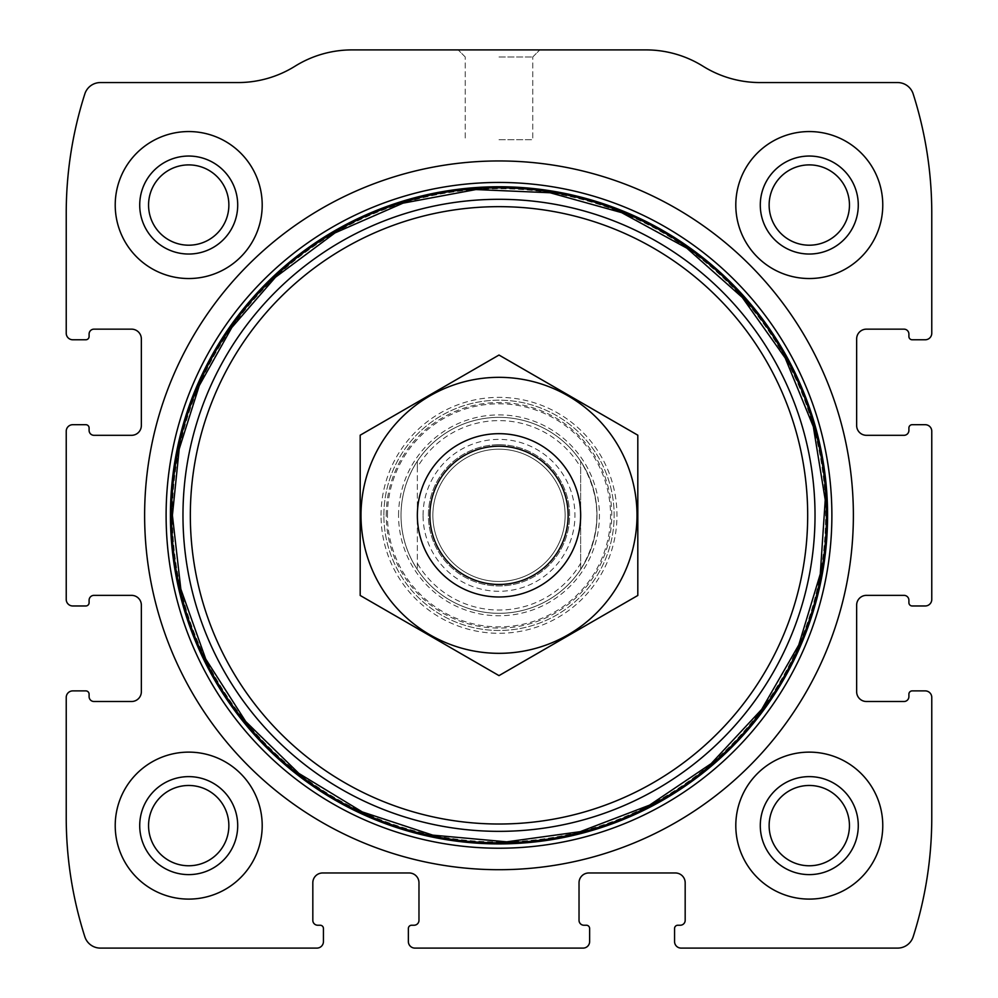 <?xml version="1.0" encoding="UTF-8"?>
<svg xmlns="http://www.w3.org/2000/svg" width="998" height="998" viewBox="0 0 998 998"><rect width="100%" height="100%" fill="white"/><g stroke="black" fill="none" stroke-linecap="round" stroke-linejoin="round"><path stroke-width="0.75" stroke-dasharray="4.99 3.74" d="M66.23 697.415L66.23 817.449A391.94 391.94 0 0 0 84.83 936.735A16.33 16.33 0 0 0 100.386 948.1L316.915 948.1A6.537 6.537 0 0 0 323.439 941.563L323.439 928.502A3.268 3.268 0 0 0 320.171 925.233L317.726 925.233A4.903 4.903 0 0 1 312.823 920.343L312.823 882.781A9.793 9.793 0 0 1 322.628 872.976L409.18 872.976A9.793 9.793 0 0 1 418.973 882.781L418.973 920.343A4.903 4.903 0 0 1 414.083 925.233L411.625 925.233A3.268 3.268 0 0 0 408.369 928.502L408.369 941.563A6.537 6.537 0 0 0 414.894 948.1L583.106 948.1A6.537 6.537 0 0 0 589.631 941.563L589.631 928.502A3.268 3.268 0 0 0 586.375 925.233L583.917 925.233A4.903 4.903 0 0 1 579.027 920.343L579.027 882.781A9.793 9.793 0 0 1 588.82 872.976L675.372 872.976A9.793 9.793 0 0 1 685.177 882.781L685.177 920.343A4.903 4.903 0 0 1 680.274 925.233L677.829 925.233A3.268 3.268 0 0 0 674.561 928.502L674.561 941.563A6.537 6.537 0 0 0 681.085 948.1L897.614 948.1A16.33 16.33 0 0 0 913.17 936.735A391.94 391.94 0 0 0 931.77 817.449L931.77 697.415A6.537 6.537 0 0 0 925.233 690.89L912.172 690.89A3.268 3.268 0 0 0 908.904 694.159L908.904 696.604A4.903 4.903 0 0 1 904.001 701.507L866.451 701.507A9.793 9.793 0 0 1 856.646 691.701L856.646 605.15A9.793 9.793 0 0 1 866.451 595.357L904.001 595.357A4.903 4.903 0 0 1 908.904 600.247L908.904 602.705A3.268 3.268 0 0 0 912.172 605.973L925.233 605.973A6.537 6.537 0 0 0 931.77 599.436L931.77 431.223A6.537 6.537 0 0 0 925.233 424.699L912.172 424.699A3.268 3.268 0 0 0 908.904 427.955L908.904 430.412A4.903 4.903 0 0 1 904.001 435.315L866.451 435.315A9.793 9.793 0 0 1 856.646 425.51L856.646 338.958A9.793 9.793 0 0 1 866.451 329.153L904.001 329.153A4.903 4.903 0 0 1 908.904 334.056L908.904 336.513A3.268 3.268 0 0 0 912.172 339.769L925.233 339.769A6.537 6.537 0 0 0 931.77 333.245L931.77 213.21A391.94 391.94 0 0 0 913.17 93.924A16.33 16.33 0 0 0 897.614 82.56L760.064 82.56A107.784 107.784 0 0 1 703.016 66.23A107.784 107.784 0 0 0 645.98 49.9L352.02 49.9A107.784 107.784 0 0 0 294.984 66.23A107.784 107.784 0 0 1 237.936 82.56L100.386 82.56A16.33 16.33 0 0 0 84.83 93.924A391.94 391.94 0 0 0 66.23 213.21L66.23 333.245A6.537 6.537 0 0 0 72.767 339.769L85.828 339.769A3.268 3.268 0 0 0 89.096 336.513L89.096 334.056A4.903 4.903 0 0 1 93.999 329.153L131.549 329.153A9.793 9.793 0 0 1 141.354 338.958L141.354 425.51A9.793 9.793 0 0 1 131.549 435.315L93.999 435.315A4.903 4.903 0 0 1 89.096 430.412L89.096 427.955A3.268 3.268 0 0 0 85.828 424.699L72.767 424.699A6.537 6.537 0 0 0 66.23 431.223L66.23 599.436A6.537 6.537 0 0 0 72.767 605.973L85.828 605.973A3.268 3.268 0 0 0 89.096 602.705L89.096 600.247A4.903 4.903 0 0 1 93.999 595.357L131.549 595.357A9.793 9.793 0 0 1 141.354 605.15L141.354 691.701A9.793 9.793 0 0 1 131.549 701.507L93.999 701.507A4.903 4.903 0 0 1 89.096 696.604L89.096 694.159A3.268 3.268 0 0 0 85.828 690.89L72.767 690.89A6.537 6.537 0 0 0 66.23 697.415M499 49.9L539.831 49.9L499 49.9M115.219 825.62A73.49 73.49 0 0 1 225.461 761.973A73.49 73.49 0 0 1 225.461 889.255A73.49 73.49 0 0 1 115.219 825.62A73.49 73.49 0 0 1 225.461 761.973A73.49 73.49 0 0 1 225.461 889.255A73.49 73.49 0 0 1 115.219 825.62A73.49 73.49 0 0 1 225.461 761.973A73.49 73.49 0 0 1 225.461 889.255A73.49 73.49 0 0 1 115.219 825.62M115.219 205.039A73.49 73.49 0 0 1 225.461 141.404A73.49 73.49 0 0 1 225.461 268.687A73.49 73.49 0 0 1 115.219 205.039A73.49 73.49 0 0 1 225.461 141.404A73.49 73.49 0 0 1 225.461 268.687A73.49 73.49 0 0 1 115.219 205.039A73.49 73.49 0 0 1 225.461 141.404A73.49 73.49 0 0 1 225.461 268.687A73.49 73.49 0 0 1 115.219 205.039M735.8 825.62A73.49 73.49 0 0 1 846.03 761.973A73.49 73.49 0 0 1 846.03 889.255A73.49 73.49 0 0 1 735.8 825.62A73.49 73.49 0 0 1 846.03 761.973A73.49 73.49 0 0 1 846.03 889.255A73.49 73.49 0 0 1 735.8 825.62A73.49 73.49 0 0 1 846.03 761.973A73.49 73.49 0 0 1 846.03 889.255A73.49 73.49 0 0 1 735.8 825.62M735.8 205.039A73.49 73.49 0 0 1 846.03 141.404A73.49 73.49 0 0 1 846.03 268.687A73.49 73.49 0 0 1 735.8 205.039A73.49 73.49 0 0 1 846.03 141.404A73.49 73.49 0 0 1 846.03 268.687A73.49 73.49 0 0 1 735.8 205.039A73.49 73.49 0 0 1 846.03 141.404A73.49 73.49 0 0 1 846.03 268.687A73.49 73.49 0 0 1 735.8 205.039M499 56.973L532.757 56.973L499 56.973M499 139.72L532.757 139.72L499 139.72M769.134 205.039A40.145 40.145 0 0 1 829.363 170.271A40.145 40.145 0 0 1 829.363 239.819A40.145 40.145 0 0 1 769.134 205.039M760.289 205.039A48.989 48.989 0 0 1 833.779 162.612A48.989 48.989 0 0 1 833.779 247.467A48.989 48.989 0 0 1 760.289 205.039M769.134 825.62A40.145 40.145 0 0 1 829.363 790.853A40.145 40.145 0 0 1 829.363 860.388A40.145 40.145 0 0 1 769.134 825.62M760.289 825.62A48.989 48.989 0 0 1 833.779 783.193A48.989 48.989 0 0 1 833.779 868.048A48.989 48.989 0 0 1 760.289 825.62M148.565 205.039A40.145 40.145 0 0 1 208.782 170.271A40.145 40.145 0 0 1 208.782 239.819A40.145 40.145 0 0 1 148.565 205.039M139.72 205.039A48.989 48.989 0 0 1 213.21 162.612A48.989 48.989 0 0 1 213.21 247.467A48.989 48.989 0 0 1 139.72 205.039M148.565 825.62A40.145 40.145 0 0 1 208.782 790.853A40.145 40.145 0 0 1 208.782 860.388A40.145 40.145 0 0 1 148.565 825.62M139.72 825.62A48.989 48.989 0 0 1 213.21 783.193A48.989 48.989 0 0 1 213.21 868.048A48.989 48.989 0 0 1 139.72 825.62M144.623 515.33A354.377 354.377 0 0 1 676.195 208.432A354.377 354.377 0 0 1 676.195 822.24A354.377 354.377 0 0 1 144.623 515.33M170.658 515.33A328.342 328.342 0 0 1 663.171 230.975A328.342 328.342 0 0 1 663.171 799.685A328.342 328.342 0 0 1 170.658 515.33M381.036 515.33A117.964 117.964 0 0 1 557.982 413.172A117.964 117.964 0 0 1 557.982 617.488A117.964 117.964 0 0 1 381.036 515.33M383.868 515.33A115.132 115.132 0 0 1 556.572 415.617A115.132 115.132 0 0 1 556.572 615.042A115.132 115.132 0 0 1 383.868 515.33A115.132 115.132 0 0 1 556.572 415.617A115.132 115.132 0 0 1 556.572 615.042A115.132 115.132 0 0 1 383.868 515.33M398.564 515.33A100.436 100.436 0 0 1 549.212 428.354A100.436 100.436 0 0 1 549.212 602.305A100.436 100.436 0 0 1 398.564 515.33M596.991 515.33A97.991 97.991 0 0 0 499 417.351A97.991 97.991 0 0 0 401.009 515.33A97.991 97.991 0 0 0 499 613.321A97.991 97.991 0 0 0 596.991 515.33M172.38 515.33A326.62 326.62 0 0 1 662.31 232.472A326.62 326.62 0 0 1 662.31 798.188A326.62 326.62 0 0 1 172.38 515.33A326.62 326.62 0 0 1 662.31 232.472A326.62 326.62 0 0 1 662.31 798.188A326.62 326.62 0 0 1 172.38 515.33A326.62 326.62 0 0 1 662.31 232.472A326.62 326.62 0 0 1 662.31 798.188A326.62 326.62 0 0 1 172.38 515.33A326.62 326.62 0 0 1 662.31 232.472A326.62 326.62 0 0 1 662.31 798.188A326.62 326.62 0 0 1 172.38 515.33M417.351 467.326L417.351 461.163C406.61 477.63 401.159 495.682 401.009 515.33A97.991 97.991 0 0 1 547.989 430.475A97.991 97.991 0 0 1 547.989 600.185A97.991 97.991 0 0 1 401.009 515.33A97.991 97.991 0 0 1 547.989 430.475A97.991 97.991 0 0 1 547.989 600.185A97.991 97.991 0 0 1 401.009 515.33C401.159 534.978 406.61 553.042 417.351 569.496L417.351 467.326A94.723 94.723 0 0 1 580.649 467.326L580.649 563.334A94.723 94.723 0 0 1 417.351 563.334M580.649 563.334L580.649 569.496A97.991 97.991 0 0 1 417.351 569.496L417.351 461.163A97.991 97.991 0 0 1 580.649 461.163L580.649 467.326M580.649 569.496C602.243 533.381 602.243 497.278 580.649 461.163L580.649 569.496M417.351 515.33A81.649 81.649 0 0 1 539.831 444.621A81.649 81.649 0 0 1 539.831 586.051A81.649 81.649 0 0 1 417.351 515.33M432.858 515.33A66.142 66.142 0 0 1 532.071 458.057A66.142 66.142 0 0 1 532.071 572.615A66.142 66.142 0 0 1 432.858 515.33A66.142 66.142 0 0 1 532.071 458.057A66.142 66.142 0 0 1 532.071 572.615A66.142 66.142 0 0 1 432.858 515.33A66.142 66.142 0 0 1 532.071 458.057A66.142 66.142 0 0 1 532.071 572.615A66.142 66.142 0 0 1 432.858 515.33M499 433.681A81.649 81.649 0 0 1 569.721 556.16A81.649 81.649 0 0 1 428.279 556.16A81.649 81.649 0 0 1 499 433.681A81.649 81.649 0 0 1 569.721 556.16A81.649 81.649 0 0 1 428.279 556.16A81.649 81.649 0 0 1 499 433.681M360.191 595.469L360.191 435.19L499 355.039L637.809 435.19L637.809 595.469L499 675.621L360.191 595.469M499 377.331A137.998 137.998 0 0 1 618.511 584.329A137.998 137.998 0 0 1 379.49 584.329A137.998 137.998 0 0 1 499 377.331M499 444.721A70.609 70.609 0 0 1 560.152 550.634A70.609 70.609 0 0 1 437.848 550.634A70.609 70.609 0 0 1 499 444.721A70.609 70.609 0 0 1 560.152 550.634A70.609 70.609 0 0 1 437.848 550.634A70.609 70.609 0 0 1 499 444.721M386.238 515.33A112.762 112.762 0 0 1 555.387 417.675A112.762 112.762 0 0 1 555.387 612.984A112.762 112.762 0 0 1 386.238 515.33M387.461 515.33A111.539 111.539 0 0 1 554.776 418.736A111.539 111.539 0 0 1 554.776 611.924A111.539 111.539 0 0 1 387.461 515.33M423.065 515.33A75.935 75.935 0 0 1 536.974 449.562A75.935 75.935 0 0 1 536.974 581.098A75.935 75.935 0 0 1 423.065 515.33M429.988 515.33A69.012 69.012 0 0 1 533.506 455.562A69.012 69.012 0 0 1 533.506 575.097A69.012 69.012 0 0 1 429.988 515.33M532.757 56.973L539.831 49.9L532.757 56.973L532.757 139.72L532.757 56.973M465.243 56.973L458.169 49.9L465.243 56.973L465.243 139.72L465.243 56.973"/><path stroke-width="1.5" d="M66.23 697.415L66.23 817.449A391.94 391.94 0 0 0 84.83 936.735A16.33 16.33 0 0 0 100.386 948.1L316.915 948.1A6.537 6.537 0 0 0 323.439 941.563L323.439 928.502A3.268 3.268 0 0 0 320.171 925.233L317.726 925.233A4.903 4.903 0 0 1 312.823 920.343L312.823 882.781A9.793 9.793 0 0 1 322.628 872.976L409.18 872.976A9.793 9.793 0 0 1 418.973 882.781L418.973 920.343A4.903 4.903 0 0 1 414.083 925.233L411.625 925.233A3.268 3.268 0 0 0 408.369 928.502L408.369 941.563A6.537 6.537 0 0 0 414.894 948.1L583.106 948.1A6.537 6.537 0 0 0 589.631 941.563L589.631 928.502A3.268 3.268 0 0 0 586.375 925.233L583.917 925.233A4.903 4.903 0 0 1 579.027 920.343L579.027 882.781A9.793 9.793 0 0 1 588.82 872.976L675.372 872.976A9.793 9.793 0 0 1 685.177 882.781L685.177 920.343A4.903 4.903 0 0 1 680.274 925.233L677.829 925.233A3.268 3.268 0 0 0 674.561 928.502L674.561 941.563A6.537 6.537 0 0 0 681.085 948.1L897.614 948.1A16.33 16.33 0 0 0 913.17 936.735A391.94 391.94 0 0 0 931.77 817.449L931.77 697.415A6.537 6.537 0 0 0 925.233 690.89L912.172 690.89A3.268 3.268 0 0 0 908.904 694.159L908.904 696.604A4.903 4.903 0 0 1 904.001 701.507L866.451 701.507A9.793 9.793 0 0 1 856.646 691.701L856.646 605.15A9.793 9.793 0 0 1 866.451 595.357L904.001 595.357A4.903 4.903 0 0 1 908.904 600.247L908.904 602.705A3.268 3.268 0 0 0 912.172 605.973L925.233 605.973A6.537 6.537 0 0 0 931.77 599.436L931.77 431.223A6.537 6.537 0 0 0 925.233 424.699L912.172 424.699A3.268 3.268 0 0 0 908.904 427.955L908.904 430.412A4.903 4.903 0 0 1 904.001 435.315L866.451 435.315A9.793 9.793 0 0 1 856.646 425.51L856.646 338.958A9.793 9.793 0 0 1 866.451 329.153L904.001 329.153A4.903 4.903 0 0 1 908.904 334.056L908.904 336.513A3.268 3.268 0 0 0 912.172 339.769L925.233 339.769A6.537 6.537 0 0 0 931.77 333.245L931.77 213.21A391.94 391.94 0 0 0 913.17 93.924A16.33 16.33 0 0 0 897.614 82.56L760.064 82.56A107.784 107.784 0 0 1 703.016 66.23A107.784 107.784 0 0 0 645.98 49.9L352.02 49.9A107.784 107.784 0 0 0 294.984 66.23A107.784 107.784 0 0 1 237.936 82.56L100.386 82.56A16.33 16.33 0 0 0 84.83 93.924A391.94 391.94 0 0 0 66.23 213.21L66.23 333.245A6.537 6.537 0 0 0 72.767 339.769L85.828 339.769A3.268 3.268 0 0 0 89.096 336.513L89.096 334.056A4.903 4.903 0 0 1 93.999 329.153L131.549 329.153A9.793 9.793 0 0 1 141.354 338.958L141.354 425.51A9.793 9.793 0 0 1 131.549 435.315L93.999 435.315A4.903 4.903 0 0 1 89.096 430.412L89.096 427.955A3.268 3.268 0 0 0 85.828 424.699L72.767 424.699A6.537 6.537 0 0 0 66.23 431.223L66.23 599.436A6.537 6.537 0 0 0 72.767 605.973L85.828 605.973A3.268 3.268 0 0 0 89.096 602.705L89.096 600.247A4.903 4.903 0 0 1 93.999 595.357L131.549 595.357A9.793 9.793 0 0 1 141.354 605.15L141.354 691.701A9.793 9.793 0 0 1 131.549 701.507L93.999 701.507A4.903 4.903 0 0 1 89.096 696.604L89.096 694.159A3.268 3.268 0 0 0 85.828 690.89L72.767 690.89A6.537 6.537 0 0 0 66.23 697.415M853.377 515.33A354.377 354.377 0 0 0 499 160.952A354.377 354.377 0 0 0 144.623 515.33A354.377 354.377 0 0 0 499 869.707A354.377 354.377 0 0 0 853.377 515.33M115.219 825.62A73.49 73.49 0 0 1 225.461 761.973A73.49 73.49 0 0 1 225.461 889.255A73.49 73.49 0 0 1 115.219 825.62M115.219 205.039A73.49 73.49 0 0 1 225.461 141.404A73.49 73.49 0 0 1 225.461 268.687A73.49 73.49 0 0 1 115.219 205.039M735.8 825.62A73.49 73.49 0 0 1 846.03 761.973A73.49 73.49 0 0 1 846.03 889.255A73.49 73.49 0 0 1 735.8 825.62M735.8 205.039A73.49 73.49 0 0 1 846.03 141.404A73.49 73.49 0 0 1 846.03 268.687A73.49 73.49 0 0 1 735.8 205.039M760.289 205.039A48.989 48.989 0 0 1 833.779 162.612A48.989 48.989 0 0 1 833.779 247.467A48.989 48.989 0 0 1 760.289 205.039M769.134 205.039A40.145 40.145 0 0 1 829.363 170.271A40.145 40.145 0 0 1 829.363 239.819A40.145 40.145 0 0 1 769.134 205.039M760.289 825.62A48.989 48.989 0 0 1 833.779 783.193A48.989 48.989 0 0 1 833.779 868.048A48.989 48.989 0 0 1 760.289 825.62M769.134 825.62A40.145 40.145 0 0 1 829.363 790.853A40.145 40.145 0 0 1 829.363 860.388A40.145 40.145 0 0 1 769.134 825.62M139.72 205.039A48.989 48.989 0 0 1 213.21 162.612A48.989 48.989 0 0 1 213.21 247.467A48.989 48.989 0 0 1 139.72 205.039M148.565 205.039A40.145 40.145 0 0 1 208.782 170.271A40.145 40.145 0 0 1 208.782 239.819A40.145 40.145 0 0 1 148.565 205.039M139.72 825.62A48.989 48.989 0 0 1 213.21 783.193A48.989 48.989 0 0 1 213.21 868.048A48.989 48.989 0 0 1 139.72 825.62M148.565 825.62A40.145 40.145 0 0 1 208.782 790.853A40.145 40.145 0 0 1 208.782 860.388A40.145 40.145 0 0 1 148.565 825.62M429.876 515.33A69.124 69.124 0 0 1 533.568 455.462A69.124 69.124 0 0 1 533.568 575.197A69.124 69.124 0 0 1 429.876 515.33M417.351 515.33A81.649 81.649 0 0 1 539.831 444.621A81.649 81.649 0 0 1 539.831 586.051A81.649 81.649 0 0 1 417.351 515.33M499 377.331A137.998 137.998 0 0 1 618.511 584.329A137.998 137.998 0 0 1 379.49 584.329A137.998 137.998 0 0 1 499 377.331M637.809 595.469L637.809 435.19L499 355.039L360.191 435.19L360.191 595.469L499 675.621L637.809 595.469M166.105 515.33A332.895 332.895 0 0 1 665.441 227.045A332.895 332.895 0 0 1 665.441 803.627A332.895 332.895 0 0 1 166.105 515.33M170.421 515.33A328.579 328.579 0 0 1 663.296 230.775A328.579 328.579 0 0 1 663.296 799.885A328.579 328.579 0 0 1 170.421 515.33M171.519 515.33A327.481 327.481 0 0 1 662.734 231.723A327.481 327.481 0 0 1 662.734 798.936A327.481 327.481 0 0 1 171.519 515.33M182.971 515.33A316.029 316.029 0 0 1 657.008 241.641A316.029 316.029 0 0 1 657.008 789.019A316.029 316.029 0 0 1 182.971 515.33M190.331 515.33A308.669 308.669 0 0 1 653.341 248.015A308.669 308.669 0 0 1 653.341 782.657A308.669 308.669 0 0 1 190.331 515.33M172.404 515.33L180.838 589.082L205.713 659.017L245.733 721.529L298.826 773.388L362.274 811.923L432.77 835.139L506.697 841.838L580.225 831.671L649.548 805.149L711.112 763.67L761.699 709.366L798.737 645.032L820.281 574L825.234 499.948L813.333 426.682L785.201 357.995L742.275 297.429L686.799 248.128L621.604 212.624L550.085 192.751L475.934 189.558L402.967 203.168L334.966 232.921L275.436 277.257L231.798 327.544L199.263 385.627L179.191 449.1L172.404 515.33"/></g></svg>
